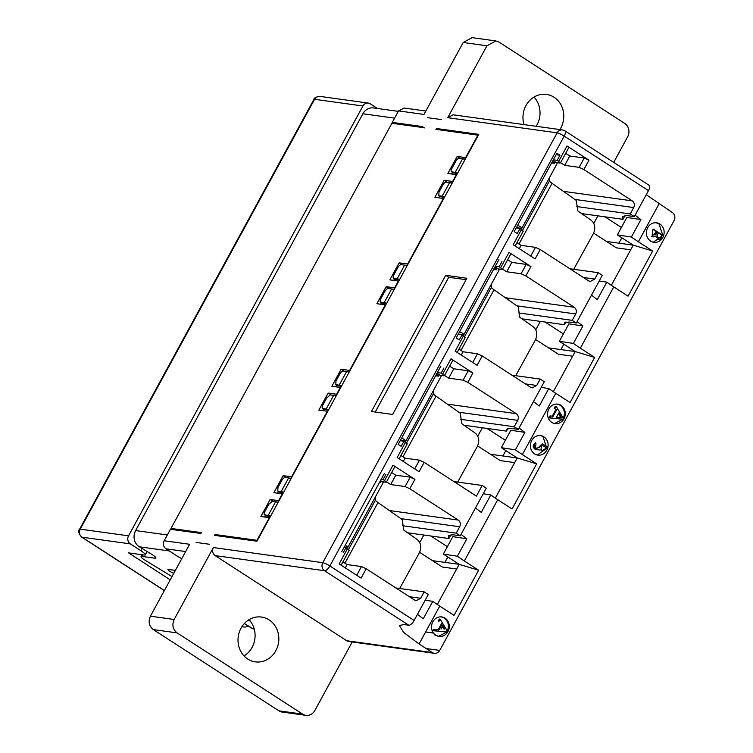 <?xml version="1.0" encoding="UTF-8"?>
<svg xmlns="http://www.w3.org/2000/svg" width="753" height="753" viewBox="0 0 753 753"><rect width="100%" height="100%" fill="white"/><g stroke="black" fill="none" stroke-linecap="round" stroke-linejoin="round"><path stroke-width="1.13" d="M435.912 129.347L477.891 135.154L465.636 157.622L457.156 156.445L447.875 173.472L456.356 174.649L452.647 181.454L444.166 180.278L434.886 197.305L443.366 198.481L407.627 264.021L399.146 262.844L389.866 279.871L398.346 281.048L394.638 287.853L386.157 286.677L376.876 303.704L385.357 304.88L349.618 370.42L341.137 369.243L331.857 386.27L340.337 387.437L336.629 394.252L328.148 393.075L318.858 410.103L327.339 411.279L291.609 476.818L283.128 475.642L273.847 492.669L282.328 493.836L278.61 500.651L270.129 499.474L260.849 516.502L269.329 517.678L256.989 540.315L215.01 534.508M209.673 544.297L196.1 542.424L209.673 544.297M201.437 532.635L170.987 528.427L391.899 123.266L422.339 127.473M427.676 117.684L441.249 119.558L427.676 117.684M451.687 173.999L452.534 172.437M460.177 158.403L457.156 156.445M462.719 158.761L465.288 159.109M170.987 528.427L172.795 529.594M216.073 535.571L214.774 534.941M270.129 499.474L273.16 501.432M265.508 515.466L264.661 517.029M278.262 502.138L275.692 501.78M277.65 493.196L278.535 491.577M286.149 477.6L283.128 475.642M288.691 477.948L291.251 478.306M328.148 393.075L331.169 395.033M323.517 409.067L322.67 410.63M336.271 395.739L333.701 395.391M335.659 386.797L336.544 385.178M344.159 371.201L341.137 369.243M346.7 371.549L349.26 371.907M386.157 286.677L389.179 288.634M381.526 302.668L380.679 304.231M394.28 289.34L391.711 288.992M393.668 280.398L394.525 278.836M402.168 264.802L399.146 262.844M404.709 265.16L407.269 265.508M444.166 180.278L447.188 182.235M439.573 196.213L438.688 197.832M452.289 182.941L449.72 182.593M422.81 126.617L392.275 122.4L398.535 110.907L423.986 114.428L463.199 42.497L486.946 45.782L447.724 117.703L557.135 132.829L322.773 562.679L213.363 547.553L174.15 619.484L150.402 616.199C148.077 621.649 149.047 626.11 153.33 629.602L278.902 710.832A9.836 8.857 97.9 0 0 282.196 712.065L305.944 715.35A9.836 8.857 -82.1 0 1 302.65 714.117L278.902 710.832M200.976 533.491L170.442 529.265L164.173 540.758L189.624 544.278L150.402 616.199M214.539 535.364L256.952 541.228L478.776 134.354L436.373 128.499M445.701 275.325L371.445 411.514L392.652 414.442L466.898 278.252L445.701 275.325L448.722 277.283L375.248 412.042M466.126 279.683L448.722 277.283M394.073 123.567L392.275 122.4M404.182 108.037L398.535 110.907M423.186 127.558A9.836 1.657 -151.4 0 0 424.541 127.878M142.129 548.476L140.905 550.725L130.316 543.873A5.902 5.309 -82.1 0 1 128.556 535.835L362.918 105.985A5.902 5.309 -82.1 0 1 368.264 103.076A5.902 5.309 -82.1 0 1 370.241 103.81L377.451 108.479M140.905 550.725A9.836 1.657 28.6 0 1 145.301 554.848A9.836 1.657 28.6 0 1 144.228 555.036L128.537 552.862L170.234 579.838M247.916 625.828A5.902 5.309 -82.1 0 1 243.981 627.004A5.902 5.309 -82.1 0 1 242.146 626.355M181.784 558.641A9.836 1.657 28.6 0 1 176.522 555.648L165.933 548.805L185.662 551.525M436.194 630.958L436.834 629.8M425.624 631.993L432.674 632.962M352.216 641.97L314.848 710.503A9.836 8.857 -82.1 0 1 305.944 715.35M646.262 194.716L672.335 212.525A5.902 5.309 97.9 0 1 674.086 220.563L439.724 650.413A5.902 5.309 -82.1 0 1 434.377 653.322A5.902 5.309 -82.1 0 1 432.401 652.587L346.747 640.747L215.123 555.601C212.534 553.493 211.941 550.81 213.363 547.553M486.946 45.782L495.86 40.935L499.145 42.168L624.717 123.398A9.836 8.857 97.9 0 1 627.644 136.801L613.695 162.394M419.59 552.316L442.331 567.018L456.676 569.004M444.863 562.369L447.809 556.975M477.6 445.917L500.34 460.62L514.685 462.606M502.872 455.97L505.818 450.576M535.618 339.518L558.35 354.23L572.694 356.207M560.881 349.571L563.828 344.177M652.051 235.058L652.587 234.07M593.628 233.119L616.359 247.831L630.703 249.808M618.891 243.172L621.837 237.779M153.33 629.602L177.077 632.887L302.65 714.117M659.016 203.912L638.365 241.788L652.672 251.041L633.245 245.158L617.366 234.889L626.882 217.438L640.907 219.594A44.258 7.464 28.6 0 1 635.118 215.142M638.365 241.788L631.39 237.044L617.366 234.889M631.39 237.044L640.907 219.594M599.219 280.991L606.796 282.159L597.28 299.609L591.5 295.157M606.796 282.159A44.258 7.464 -151.4 0 0 613.77 286.902L580.356 348.187L594.663 357.44L575.226 351.557L559.357 341.288L568.873 323.837L582.897 325.993A44.258 7.464 28.6 0 1 577.109 321.54M580.356 348.187L573.381 343.443L559.357 341.288M573.381 343.443L582.897 325.993M541.209 387.39L548.786 388.557L539.27 406.008L533.482 401.556M548.786 388.557A44.258 7.464 -151.4 0 0 555.761 393.301L522.347 454.586L536.644 463.839L517.217 457.956L501.347 447.687L510.854 430.236L524.888 432.391A44.258 7.464 28.6 0 1 519.099 427.939M522.347 454.586L515.372 449.842L501.347 447.687M515.372 449.842L524.888 432.391M483.2 493.789L490.777 494.956L481.261 512.407L475.472 507.955M490.777 494.956A44.258 7.464 -151.4 0 0 497.752 499.7L464.337 560.985L478.635 570.237L459.208 564.355L443.338 554.086L452.845 536.635L466.879 538.79A44.258 7.464 28.6 0 1 461.09 534.338M464.337 560.985L457.363 556.241L443.338 554.086M457.363 556.241L466.879 538.79M425.191 600.188L432.768 601.355L423.252 618.797L417.463 614.344M432.768 601.355A44.258 7.464 -151.4 0 0 439.743 606.099L419.092 643.975L403.636 632.407L399.306 625.423L404.126 624.595L408.794 625.235A5.902 2.372 -57.1 0 0 414.122 620.481L329.852 565.964A5.902 2.372 122.9 0 1 324.524 570.727A5.902 5.309 -82.1 0 1 322.773 562.679A5.902 0.998 28.6 0 1 329.852 565.964L564.213 136.124L648.484 190.631L634.327 216.591L627.117 215.593L622.298 216.431L622.985 219.311L581.664 213.607M409.397 596.696L420.711 598.259L424.193 591.877L428.278 594.522L414.122 620.481M478.635 570.237L454.04 615.352L439.743 606.099M451.066 534.639L448.948 538.508L448.27 535.628L453.09 534.79L460.299 535.788L456.214 533.143L459.697 526.761L400.878 518.629M400.935 455.49L405.067 458.172L419.487 460.158L424.203 462.351L476.404 496.123L482.202 485.478L486.287 488.123L460.299 535.788M536.644 463.839L512.049 508.953L497.752 499.7M507.936 428.325L506.411 431.111L506.298 429.238L511.099 428.391L518.309 429.389L514.224 426.744L517.706 420.362L458.888 412.23M525.415 383.898L536.729 385.461L540.212 379.079L544.297 381.724L518.309 429.389M594.663 357.44L570.059 402.554L555.761 393.301M565.945 321.926L564.421 324.712L564.308 322.839L569.108 321.992L576.318 322.99L572.233 320.345L575.716 313.963L516.897 305.831M583.424 277.499L594.748 279.062L598.221 272.68L602.306 275.325L576.318 322.99M652.672 251.041L628.077 296.155L613.77 286.902M625.094 215.443L622.985 219.311M564.872 130.815A5.902 2.372 122.9 0 1 564.213 136.124A5.902 0.998 -151.4 0 0 557.135 132.829A5.902 5.309 -82.1 0 1 562.482 129.921L564.872 130.815L649.142 185.323A5.902 2.372 122.9 0 1 648.484 190.631M434.377 653.322L348.724 641.481A5.902 5.309 -82.1 0 1 346.747 640.747M419.092 643.975L432.401 652.587M440.976 629.075L442.773 625.79L444.769 629.122M561.729 417.887L556.411 417.36L558.792 412.992L561.729 417.887L556.429 417.322M659.901 224.055A9.836 8.857 -82.1 0 1 663.6 235.68A9.836 8.857 -82.1 0 1 653.915 242.315A9.836 8.857 -82.1 0 1 650.62 241.082A9.836 8.857 -82.1 0 1 646.931 229.458A9.836 8.857 -82.1 0 1 656.607 222.822A9.836 8.857 -82.1 0 1 659.901 224.055M543.882 436.853A9.836 8.857 -82.1 0 1 547.572 448.477A9.836 8.857 -82.1 0 1 537.896 455.113A9.836 8.857 -82.1 0 1 534.602 453.88A9.836 8.857 -82.1 0 1 530.912 442.256A9.836 8.857 -82.1 0 1 540.588 435.62A9.836 8.857 -82.1 0 1 543.882 436.853M551.008 415.863L549.869 417.962L563.649 419.327A9.836 8.857 -82.1 0 1 555.065 423.619A9.836 8.857 -82.1 0 1 551.77 422.386A9.836 8.857 -82.1 0 1 548.08 410.762A9.836 8.857 -82.1 0 1 557.757 404.126A9.836 8.857 -82.1 0 1 561.051 405.359A9.836 8.857 -82.1 0 1 563.809 419.063L556.185 406.366L555.027 408.493M556.768 409.623L552.749 416.993M442.491 623.54L438.961 630.007L434.5 629.564L433.85 630.76L447.63 632.125A9.836 8.857 -82.1 0 1 439.046 636.407A9.836 8.857 -82.1 0 1 435.752 635.184A9.836 8.857 -82.1 0 1 432.062 623.55A9.836 8.857 -82.1 0 1 441.738 616.923A9.836 8.857 -82.1 0 1 445.032 618.157A9.836 8.857 -82.1 0 1 447.79 631.861L440.166 619.164L439.008 621.291M433.85 630.76L433.003 630.638L433.653 629.452L434.5 629.564M433.86 630.722L446.783 632.012M438.961 630.007L433.653 629.452M446.943 631.748C449.513 626.214 448.6 621.649 444.185 618.044L441.23 616.867M434.905 635.061L439.046 636.407M438.557 636.332L446.755 632.04M562.962 418.95C565.541 413.416 564.618 408.851 560.204 405.246L557.248 404.079M554.575 423.534L562.783 419.242M537.388 455.019L546.782 448.186L543.035 436.74A9.836 8.857 97.9 0 0 540.165 435.573M534.988 449.183C532.437 446.943 532.635 444.778 535.609 442.689C533.623 444.919 533.698 447.122 535.835 449.296L534.988 449.183M541.181 444.863L539.468 447.461L538.621 447.338L541.181 444.863C542.772 447.414 539.525 449.033 542.009 450.539C543.459 450.868 544.814 450.04 546.085 448.054C543.845 449.899 542.207 450.689 541.162 450.426M538.621 447.338L536.804 448.393M540.165 449.993L536.296 449.673M539.468 447.461L536.437 448.204C534.075 446.802 536.87 444.976 535.609 442.689M547.158 446.877L542.292 443.724M541.699 444.825L546.556 447.969M653.406 242.221L662.8 235.388L659.054 223.942L656.098 222.775M653.133 236.997L651.439 236.442L653.133 236.988L655.919 235.943M652.456 235.407L652.371 230.682L653.218 229.119L662.461 235.096M657.256 231.736L656.249 233.534C654.828 234.117 658.207 233.919 653.548 234.974L656.409 231.613M657.454 238.852C659.637 240.395 661.106 239.238 661.849 235.378C660.776 238.146 659.026 238.72 656.597 237.101C659.195 238.136 656.136 236.103 657.068 235.67L658.367 232.451M653.049 229.439L661.614 234.983M656.861 232.461L656.014 232.338M558.415 413.67L560.881 417.764M441.917 625.668L443.922 629M439.799 619.841L439.319 619.051L440.166 619.164M441.635 623.428L438.114 629.894M438.161 621.178L439.319 619.051M555.818 407.053L555.337 406.253L556.185 406.366M555.921 409.5L551.902 416.87M549.869 417.962L549.022 417.84L550.161 415.75M549.022 417.84L549.888 417.924M554.18 408.38L555.337 406.253M432.495 560.665L459.208 564.355L437.314 604.508M490.504 454.266L517.217 457.956L495.333 498.11M548.513 347.867L575.226 351.557L553.342 391.711M606.523 241.468L633.245 245.158L611.351 285.312M341.702 551.751L384.397 473.449M348.837 550.33L345.994 547.629L343.208 552.73M420.711 598.259L416.258 600.678L414.611 600.075L366.193 568.75L361.092 578.116L339.151 563.922L347.51 548.608M634.327 216.591L630.242 213.946L633.725 207.564L574.906 199.432M522.864 231.133L520.022 228.432L517.245 233.534L514.214 231.576L556.909 153.273L559.94 155.231L557.154 160.333L558.67 161.311L567.018 145.988L588.959 160.182L583.848 169.547L632.266 200.863C634.421 202.604 634.911 204.835 633.725 207.564M594.748 279.062L590.286 281.49L588.639 280.878L540.23 249.554L535.119 258.919L513.188 244.734L521.537 229.411M501.931 261.63L499.145 266.731L500.651 267.71L509.009 252.387L530.95 266.581L525.839 275.946L574.257 307.262C576.412 309.003 576.902 311.234 575.716 313.963M464.855 337.532L462.013 334.831L459.236 339.932L456.205 337.975L498.9 259.672M536.729 385.461L532.277 387.889L530.63 387.277L482.221 355.953L477.11 365.318L455.179 351.124L463.528 335.81M443.912 368.029L441.136 373.13L442.642 374.109L451 358.786L472.931 372.98L467.829 382.345L516.247 413.661C518.403 415.402 518.883 417.633 517.706 420.362M406.846 443.931L404.003 441.23L401.217 446.331L398.196 444.374L440.891 366.071M424.203 462.351L419.101 471.717L397.16 457.523L405.519 442.209M385.903 474.428L383.117 479.529L384.632 480.508L392.991 465.185L414.922 479.379L409.82 488.744L458.229 520.059C460.394 521.801 460.874 524.032 459.697 526.761M349.241 550.292L341.118 565.192M569.814 156.003L584.234 157.989L579.132 167.354L564.712 165.359L569.814 156.003L565.682 153.32M567.018 145.988A3.934 0.659 28.6 0 1 568.779 147.644L560.448 162.912M588.959 160.182L584.234 157.989M558.67 161.311L559.997 163.034L556.232 162.516M523.279 231.096L515.146 246.005M511.805 262.392L526.225 264.388L521.123 273.753L506.703 271.758L511.805 262.392L507.673 259.719M509.009 252.387A3.934 0.659 28.6 0 1 510.769 254.043L502.439 269.31M530.95 266.581L526.225 264.388M500.651 267.71L501.987 269.433L498.222 268.915M465.269 337.495L457.137 352.395M453.795 368.791L468.215 370.787L463.104 380.152L448.694 378.157L453.795 368.791L449.663 366.118M451 358.786A3.934 0.659 28.6 0 1 452.76 360.442L444.43 375.709M472.931 372.98L468.215 370.787M442.642 374.109L443.978 375.832L440.213 375.314M407.251 443.894L399.128 458.793M395.786 475.19L410.206 477.186L405.095 486.551L390.685 484.555L395.786 475.19L391.645 472.517M392.991 465.185A3.934 0.659 28.6 0 1 394.741 466.832L386.421 482.108M414.922 479.379L410.206 477.186M384.632 480.508L385.96 482.231L382.204 481.713M564.712 165.359L560.571 162.686M583.848 169.547L579.132 167.354M540.23 249.554L535.505 247.37L530.752 256.095M516.953 242.701L521.085 245.374L535.505 247.37M521.085 245.374L519.288 248.678M506.703 271.758L502.562 269.085M525.839 275.946L521.123 273.753M482.221 355.953L477.496 353.769L472.733 362.494M458.944 349.091L463.076 351.773L477.496 353.769M463.076 351.773L461.278 355.077M448.694 378.157L444.552 375.483M467.829 382.345L463.104 380.152M405.067 458.172L403.269 461.476M381.103 481.562L380.049 481.412M400.201 440.703L404.003 441.23M437.324 372.603L441.136 373.13M439.112 375.163L436.156 374.749M458.21 334.304L462.013 334.831M495.333 266.204L499.145 266.731M497.121 268.765L494.166 268.35M516.219 227.905L520.022 228.432M559.94 155.231L556.128 154.704M557.154 160.333L553.342 159.805M555.13 162.366L552.175 161.951M345.994 547.629L344.093 547.365M381.216 479.266L383.117 479.529M390.685 484.555L386.543 481.882M409.82 488.744L405.095 486.551M366.193 568.75L361.478 566.557L356.715 575.283M342.916 561.889L347.058 564.571L361.478 566.557M347.058 564.571L345.26 567.875M472.103 37.65L463.199 42.497M533.999 97.071A22.618 20.369 -82.1 0 1 537.021 124.8A22.618 20.369 -82.1 0 1 536.145 126.278M524.013 124.603A22.618 20.369 -82.1 0 1 525.971 105.571A22.618 20.369 -82.1 0 1 546.471 94.417A22.618 20.369 -82.1 0 1 560.769 128.085A22.618 20.369 -82.1 0 1 559.893 129.563M562.482 129.921L453.071 114.795L447.724 117.703M177.077 632.887C172.795 629.395 171.825 624.924 174.15 619.484M275.824 650.714A22.618 20.369 -82.1 0 1 255.323 661.868A22.618 20.369 -82.1 0 1 241.026 628.2A22.618 20.369 -82.1 0 1 261.526 617.046A22.618 20.369 -82.1 0 1 275.824 650.714M249.055 619.7A22.618 20.369 -82.1 0 1 252.076 647.429A22.618 20.369 -82.1 0 1 244.047 655.929M164.173 540.758C162.77 544.061 163.354 546.744 165.933 548.805M456.214 533.143L402.639 525.735M395.899 587.971L424.193 591.877M453.908 481.572L482.202 485.478M514.224 426.744L460.648 419.336M511.918 375.173L540.212 379.079M572.233 320.345L518.657 312.947M569.927 268.774L598.221 272.68M630.242 213.946L576.666 206.548M430.876 536.014L447.367 546.678M423.864 535.044L419.769 542.546M448.948 538.508L407.637 532.795M487.069 428.438L505.385 440.279M482.344 427.789L477.779 436.147M506.411 431.111L464.008 425.247M545.087 322.039L563.395 333.88M540.353 321.39L535.788 329.748M564.421 324.712L522.017 318.848M604.913 216.817L621.404 227.481M597.891 215.847L593.797 223.349M277.791 491.088L277.951 487.445L281.66 480.64A3.934 1.581 122.9 0 1 285.218 477.468L288.606 477.939L281.18 491.558L277.791 491.088L279.297 492.067L283.382 492.744M281.18 491.558A3.934 0.659 28.6 0 1 283.552 492.434M290.978 478.814A3.934 0.659 -151.4 0 0 288.606 477.939M345.222 545.285A3.934 0.659 28.6 0 1 346.079 545.803A3.934 0.659 28.6 0 1 347.83 547.45L383.108 482.767A3.934 0.659 -151.4 0 0 381.216 481.026M399.683 588.488L419.346 552.796C421.727 547.356 421.04 542.951 417.275 539.572L403.843 530.14L402.187 519.551L378.006 502.562A7.869 1.327 28.6 0 1 375.465 500.077L348.592 549.37M375.295 497.093L375.465 500.077M380.566 482.551L379.512 482.4M344.243 547.092L347.66 547.055M167.345 534.95L135.625 530.573L362.88 113.759L394.591 118.146M394.478 122.701L394.017 123.558M173.115 528.719L172.653 529.575M135.625 530.573A11.803 10.627 97.9 0 0 139.136 546.659A11.803 10.627 97.9 0 0 139.371 546.81L151.372 554.095A9.836 1.553 -152.8 0 1 155.88 558.011A9.836 1.553 -152.8 0 1 154.817 558.18L155.4 557.041M398.29 111.359L373.573 107.943A11.803 10.627 97.9 0 0 362.88 113.759M175.374 570.398L168.437 569.437A4.913 0.781 -152.8 0 0 167.9 569.532A4.913 0.781 -152.8 0 0 173.774 573.344M172.004 576.591L145.536 560.505A9.836 1.553 27.2 0 1 141.037 556.599A9.836 1.553 27.2 0 1 142.101 556.42L154.817 558.18M252.114 628.266L244.358 623.55M254.232 629.094L253.262 628.962M248.386 620.114L250.485 621.385M335.8 384.689L335.96 381.056L339.669 374.241A3.934 1.581 122.9 0 1 343.227 371.069L346.615 371.54L339.189 385.159L335.8 384.689L337.316 385.668L341.391 386.345M339.189 385.159A3.934 0.659 28.6 0 1 341.561 386.035M348.987 372.415A3.934 0.659 -151.4 0 0 346.615 371.54M335.989 396.247A3.934 0.659 -151.4 0 0 333.626 395.372L330.228 394.901L326.68 398.073L322.962 404.888A3.934 1.581 -57.1 0 0 322.519 408.418A3.934 1.581 -57.1 0 0 322.802 408.521L326.2 408.992A3.934 0.659 28.6 0 1 328.572 409.867M322.519 408.418L324.035 409.397A3.934 1.581 -57.1 0 0 324.317 409.5L322.802 408.521M328.393 410.187L324.317 409.5M401.65 438.048A3.934 0.659 28.6 0 1 404.088 439.404A3.934 0.659 28.6 0 1 405.848 441.06L441.117 376.368A3.934 0.659 -151.4 0 0 437.173 373.488M457.702 482.089L477.355 446.397C479.736 440.966 479.049 436.552 475.284 433.173L461.853 423.741L460.196 413.152L436.015 396.163A7.869 1.327 28.6 0 1 433.474 393.678L406.601 442.971M433.304 390.694L433.474 393.678M438.575 376.152L435.62 375.738M400.351 440.43L405.415 441.126L405.669 440.656M393.81 278.29A3.934 1.581 122.9 0 1 393.527 278.186A3.934 1.581 122.9 0 1 393.97 274.657L397.678 267.842A3.934 1.581 122.9 0 1 401.236 264.67L404.625 265.141L397.198 278.761L393.81 278.29L395.325 279.269A3.934 1.581 -57.1 0 1 395.043 279.165L393.527 278.186M397.198 278.761A3.934 0.659 28.6 0 1 399.57 279.636M399.401 279.956L395.325 279.269M406.996 266.016A3.934 0.659 -151.4 0 0 404.625 265.141M394.007 289.849A3.934 0.659 -151.4 0 0 391.635 288.973L388.237 288.503A3.934 1.581 -57.1 0 0 384.689 291.675L380.971 298.489A3.934 1.581 -57.1 0 0 380.538 302.028A3.934 1.581 -57.1 0 0 380.811 302.122L384.209 302.593A3.934 0.659 28.6 0 1 386.581 303.468M380.538 302.028L382.044 303.007A3.934 1.581 -57.1 0 0 382.326 303.101L380.811 302.122M386.402 303.788L382.326 303.101M459.659 331.649A3.934 0.659 28.6 0 1 462.097 333.005A3.934 0.659 28.6 0 1 463.857 334.661L499.126 269.969A3.934 0.659 -151.4 0 0 495.192 267.089M515.711 375.691L535.364 339.998C537.746 334.567 537.058 330.153 533.293 326.774L519.862 317.342L518.205 306.753L494.024 289.764A7.869 1.327 28.6 0 1 491.483 287.279L464.61 336.572M491.314 284.295L491.483 287.279M496.585 269.753L493.629 269.339M458.361 334.031L463.424 334.727L463.688 334.257M451.819 171.891A3.934 1.581 122.9 0 1 451.536 171.788A3.934 1.581 122.9 0 1 451.979 168.258L455.687 161.443A3.934 1.581 122.9 0 1 459.245 158.271L462.634 158.742L455.207 172.362L451.819 171.891L453.334 172.87A3.934 1.581 -57.1 0 1 453.052 172.766L451.536 171.788M455.207 172.362A3.934 0.659 28.6 0 1 457.579 173.237M457.41 173.557L453.334 172.87M465.006 159.617A3.934 0.659 -151.4 0 0 462.634 158.742M452.016 183.45A3.934 0.659 -151.4 0 0 449.645 182.574L446.247 182.104A3.934 1.581 -57.1 0 0 442.698 185.276L438.98 192.09L438.82 195.724L442.218 196.194A3.934 0.659 28.6 0 1 444.59 197.07M444.411 197.39L440.336 196.702L438.82 195.724M517.669 225.251A3.934 0.659 28.6 0 1 520.107 226.606A3.934 0.659 28.6 0 1 521.867 228.263L557.135 163.57A3.934 0.659 -151.4 0 0 553.201 160.69M573.72 269.292L593.373 233.609C595.755 228.168 595.068 223.754 591.303 220.375L577.871 210.944L576.214 200.354L552.043 183.365A7.869 1.327 28.6 0 1 549.492 180.88L522.62 230.173M549.323 177.896L549.492 180.88M554.594 163.354L551.638 162.94M516.37 227.632L521.434 228.338L521.697 227.858M277.979 502.646A3.934 0.659 -151.4 0 0 275.607 501.771L272.219 501.3L268.67 504.472L264.952 511.287A3.934 1.581 -57.1 0 0 264.51 514.817A3.934 1.581 -57.1 0 0 264.792 514.92L268.19 515.391A3.934 0.659 28.6 0 1 270.054 516.031M264.51 514.817L266.025 515.796A3.934 1.581 -57.1 0 0 266.308 515.899L270.271 516.784M128.556 535.835L80.213 529.152L314.575 99.302L362.918 105.985M319.921 96.393A5.902 5.309 97.9 0 0 314.575 99.302A5.902 0.998 -151.4 0 0 313.935 99.415C314.076 97.928 316.072 96.921 319.921 96.393L368.264 103.076M164.408 590.521L81.973 537.19A5.902 2.372 122.9 0 1 81.55 537.04C78.547 533.209 77.888 530.611 79.573 529.265A5.902 0.998 28.6 0 1 80.213 529.152A5.902 5.309 97.9 0 0 81.973 537.19L130.316 543.873M439.724 650.413L426.142 648.54M408.794 625.235L324.524 570.727L215.123 555.601M419.487 460.158L414.724 468.884M389.357 510.534L458.229 520.059M447.367 404.145L516.247 413.661M505.376 297.746L574.257 307.262M563.385 191.347L632.266 200.863M378.006 502.562L344.949 563.206M139.371 546.81L169.227 550.932M252.547 628.642L244.283 623.625M142.101 556.42L142.901 554.848M326.2 408.992L333.626 395.372M436.015 396.163L402.959 456.807M384.209 302.593L391.635 288.973M494.024 289.764L460.968 350.409M442.218 196.194L449.645 182.574M552.043 183.365L518.977 244.01M268.19 515.391L275.607 501.771M266.308 515.899L264.792 514.92M147.117 551.516L145.301 554.848M79.573 529.265L313.935 99.415M164.361 590.606L81.55 537.04M241.901 626.722L243.981 627.004M403.89 107.999L425.831 111.03M472.112 37.65L495.85 40.935M141.997 554.726L141.037 556.599"/></g></svg>
